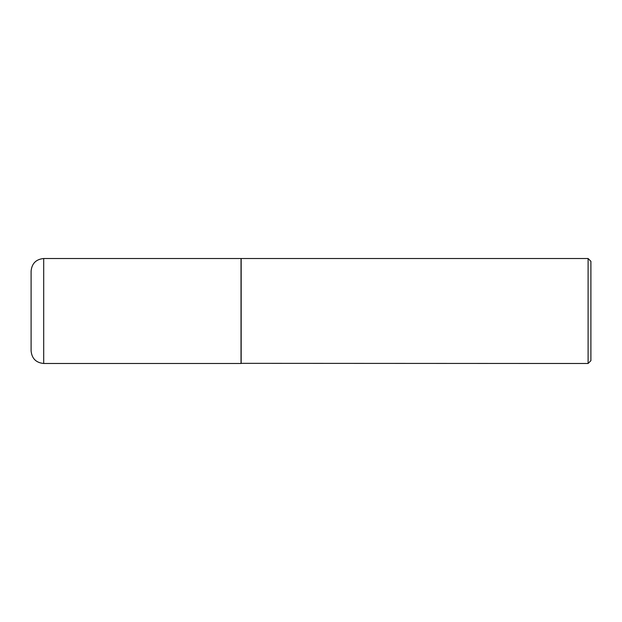 <?xml version="1.0" encoding="UTF-8"?>
<svg xmlns="http://www.w3.org/2000/svg" width="622" height="622" viewBox="0 0 622 622"><rect width="100%" height="100%" fill="white"/><g stroke="black" fill="none" stroke-linecap="round" stroke-linejoin="round"><path stroke-width="0.93" d="M43.696 363.481L43.696 258.519L241.025 258.519L241.025 363.481L43.696 363.481C36.045 362.735 31.846 358.536 31.1 350.886L31.1 311L31.1 350.886M31.1 311L31.1 271.114L31.1 311M241.025 363.341L588.101 363.481L588.101 258.519L241.165 258.519L241.165 363.481M588.101 258.519L590.9 261.318L590.9 360.682L588.101 363.481M43.696 258.519C36.045 259.265 31.846 263.464 31.1 271.114"/></g></svg>
